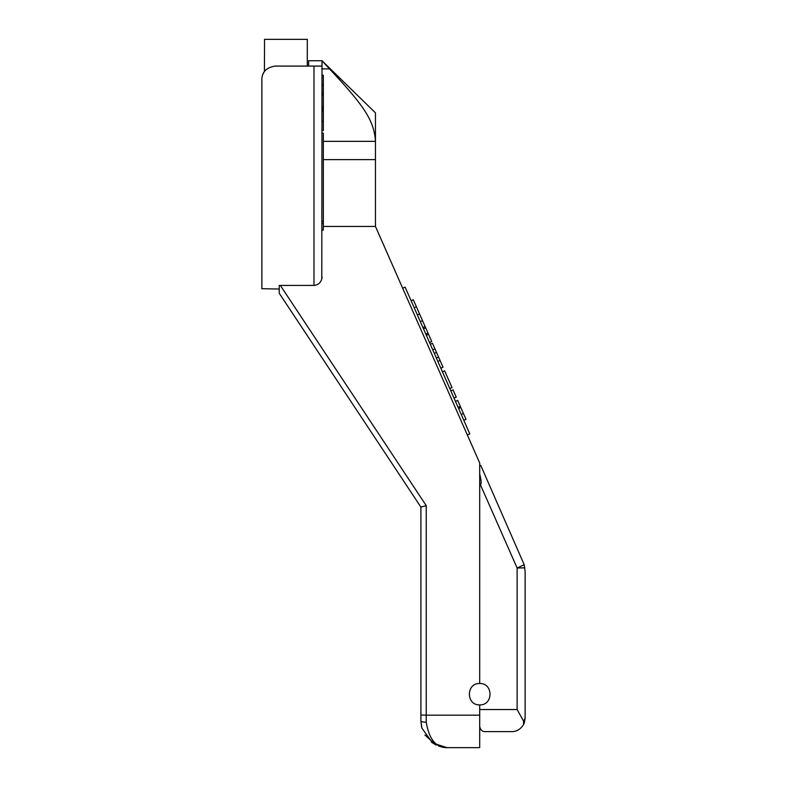 <?xml version="1.0" encoding="UTF-8"?>
<svg xmlns="http://www.w3.org/2000/svg" width="787" height="787" viewBox="0 0 787 787"><rect width="100%" height="100%" fill="white"/><g stroke="black" fill="none" stroke-linecap="round" stroke-linejoin="round"><path stroke-width="1.18" d="M264.422 71.578L264.54 39.35L307.304 39.35L307.304 66.078L308.642 66.078L308.642 60.737L322.001 60.737L322.001 66.078L275.224 66.078C266.488 67.466 262.032 71.922 261.864 79.438L261.914 78.247M261.864 280.388L261.864 79.438L261.864 288.701L279.237 289.026M262.258 76.201L262.661 74.893M263.006 74.047L264.019 72.168M524.378 722.682L525.136 718.246L523.522 724.62L525.136 718.246L523.581 721.177L517.118 709.53L523.581 721.177L525.136 718.265M523.581 721.177L523.522 724.62C520.453 729.352 516.538 731.684 511.776 731.615C516.538 731.684 520.453 729.352 523.522 724.62L523.532 724.611M523.65 724.355L523.945 723.214M523.522 724.611L524.25 723.037L523.522 724.611M479.696 726.263C480.345 729.844 482.126 731.625 485.048 731.615L511.776 731.615M525.136 718.246L525.136 571.736L524.201 564.732L517.118 568.017L524.85 567.85M479.696 465.707L480.7 465.274L524.201 564.732M479.696 474.049C481.447 480.867 481.634 484.31 480.257 484.379L517.118 568.017L517.118 709.53L479.696 709.53M479.696 484.379L480.257 484.379M479.696 683.5C493.429 682.988 493.429 705.398 479.696 704.886C465.963 705.398 465.963 682.988 479.696 683.5L479.696 462.992L375.458 226.449L375.458 112.856L322.001 60.737L329.507 68.872C364.548 106.196 374.13 120.834 375.458 141.355L323.339 141.355M279.237 288.298L279.237 285.435L313.983 285.406C318.115 285.032 320.712 282.828 321.785 278.785L322.001 66.078M279.237 285.435L279.237 293.266L420.897 507.094L420.897 720.922L421.881 728.103L432.634 743.046L446.977 747.64M280.339 285.406L426.239 505.628L420.897 507.094M438.949 746.204L447.626 747.65L479.696 747.65L479.696 704.886M323.339 226.449L375.458 226.449M436.018 745.004L424.921 735.028M421.596 726.991L420.897 720.922A5.342 1.269 180 0 0 426.239 722.191L426.239 715.157L420.897 715.009M447.626 747.65C436.273 748.093 429.141 739.603 426.239 722.191M322.001 108.104L323.339 108.104L323.339 93.102L322.001 93.102L322.001 85.114L323.339 85.114L323.339 75.306L322.001 75.306M322.001 130.504L323.339 130.504L323.339 108.104M322.001 121.464L323.339 121.464M322.001 111.115L323.339 111.115M322.001 109.796L323.339 109.796M323.339 93.102L323.339 85.114M322.001 75.542L323.339 75.542M322.001 106.747L323.339 106.747M322.001 95.07L323.339 95.07M322.001 230.07L323.339 230.07L323.339 133.17L322.001 133.17M322.001 223.557L323.339 223.557M322.001 221.275L323.339 221.275M322.001 278.244L322.001 276.758M467.35 434.975L469.8 433.903L405.128 287.147L402.678 288.229M429.545 342.542L431.738 341.578L425.698 327.845L422.53 320.673L420.327 321.637L422.53 320.673L413.313 299.758L411.119 300.732M426.338 335.272L428.531 334.298M425.806 334.072L428.01 333.108M423.495 328.818L425.698 327.845M422.934 327.54L425.128 326.575M417.366 314.918L419.569 313.954M414.208 307.747L416.412 306.782M440.828 368.159L443.032 367.195L436.51 352.389L432.506 343.309L430.302 344.283M437.857 361.42L440.061 360.456M436.362 358.036L438.566 357.062M434.306 353.363L436.51 352.389M432.761 349.861L434.965 348.887M449.81 388.542L452.013 387.578L444.635 370.834L442.432 371.808M455.476 401.39L457.67 400.416L460.464 406.751L466.012 419.353L463.818 420.317M461.231 414.464L463.435 413.5M458.614 408.512L460.808 407.538M458.26 407.725L460.464 406.751M458.103 407.361L460.306 406.397M450.843 390.883L453.046 389.909L456.224 397.13L454.02 398.104M313.983 66.078L313.983 285.406M426.239 505.628L426.239 715.157L479.696 715.157M323.339 159.623L375.458 159.623M322.001 68.872L329.507 68.872M438.644 746.096L439.461 746.371M431.345 742.121L436.077 745.023"/></g></svg>
